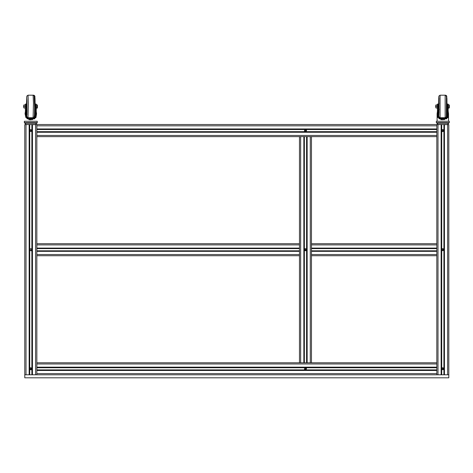 <?xml version="1.0" encoding="UTF-8"?>
<svg xmlns="http://www.w3.org/2000/svg" width="473" height="473" viewBox="0 0 473 473"><rect width="100%" height="100%" fill="white"/><g stroke="black" fill="none" stroke-linecap="round" stroke-linejoin="round"><path stroke-width="0.71" d="M33.122 117.736L33.441 102.966L33.122 95.179L34.174 95.783L34.624 107.43L34.488 115.022L34.026 117.334L33.122 117.736L28.013 117.736L28.333 102.966L28.013 95.179L26.843 96.054L26.518 104.036L26.11 104.634M444.756 119.58L444.159 119.58L444.756 119.58M441.687 119.58L440.931 119.586L441.687 119.746M440.747 119.58L441.078 119.58M436.928 123.193L436.343 122.608L436.343 121.242L449.273 121.242L449.273 122.608L448.688 123.193L436.934 123.193L436.343 122.608L449.273 122.608L448.688 123.193M32.773 119.58L32.182 119.58L32.773 119.58M30.627 119.58L31.265 119.58L30.361 119.793M29.704 119.58L28.954 119.586L29.704 119.74M28.764 119.58L29.095 119.58M36.693 123.193L37.278 122.608L24.348 122.608L24.348 121.242L37.278 121.242L37.266 122.738L36.864 123.169L24.933 123.193L36.533 123.193L35.593 124.547L26.074 124.547M36.829 255.727L36.829 250.915L299.462 250.915L299.462 255.727L36.829 255.727M299.462 248.508L36.829 248.508L36.829 243.696L299.462 243.696L299.462 250.915M311.494 255.727L311.494 250.915L436.798 250.915L436.798 255.727L311.494 255.727M436.798 248.508L311.494 248.508L311.494 243.696L436.798 243.696L436.798 250.915M35.623 374.817L32.016 374.817L32.016 124.606L35.623 124.606L35.623 374.817L36.829 374.817L36.829 370.004L436.798 370.004L436.798 374.817L448.824 374.817L448.824 377.821L24.797 377.821L24.797 374.817L25.997 374.817M436.798 362.785L310.288 362.785L311.494 362.785L311.494 254.521L436.798 254.521L436.798 367.598L36.829 367.598L36.829 362.785L300.662 362.785L299.462 362.785L299.462 254.521L36.829 254.521L36.829 362.785M33.719 124.547L443.94 124.547M441.741 374.817L441.741 124.606L441.605 374.817M444.011 374.817L444.011 124.606L448.824 124.606L448.824 374.817L24.797 374.817L24.797 124.606L31.957 124.547M29.74 374.817L29.74 124.606L29.61 374.817L32.016 374.817M29.61 124.606L29.61 374.817L26.003 374.817L25.997 124.606M304.275 136.638L310.288 136.638L310.288 362.785L300.662 362.785L300.662 136.638L304.275 136.638L304.275 362.785M299.462 243.696L299.462 136.638L300.662 136.638L36.829 136.638L36.829 135.432L36.829 243.696M310.288 136.638L311.494 136.638L311.494 244.902L436.798 244.902L436.798 135.432L436.798 136.638L310.288 136.638M436.798 124.606L436.798 135.432L36.829 135.432L36.829 131.825L436.798 131.825M36.829 131.825L36.829 124.606M437.087 123.193L448.528 123.193M445.152 117.736L445.152 95.179L446.004 95.528L446.441 96.894L446.346 116.766L445.436 117.7L440.044 117.736L440.044 95.179L438.867 96.078L438.583 104.036L438.743 97.054L438.985 98.1L438.749 115.92L438.583 108.879L438.843 116.766L440.044 117.736M447.168 104.048L446.654 104.036L447.032 104.367L447.086 106.455L447.032 108.536L446.613 108.879M34.63 104.036L35.008 104.367L35.067 106.419L35.008 108.542L34.618 108.879L34.618 104.036L35.12 104.048M26.198 108.707L26.518 108.879L26.79 116.665L28.013 117.736M34.57 100.513L35.02 98.307L35.144 104.036L34.854 96.25L34.328 95.404L33.583 95.268M446.565 100.524L446.902 98.307L446.991 104.036L446.754 96.173L446.346 95.475L445.531 95.239M438.205 108.678L438.536 108.879L438.577 108.412L438.536 104.036L438.158 104.367L438.193 108.086M446.53 117.239L446.991 108.879L446.565 112.391M446.666 118.345L447.038 116.973L447.05 108.341M439.003 118.634L446.613 118.818M443.934 118.581L446.14 118.812M34.612 118.339L35.002 116.973L35.02 108.465M27.02 118.634L34.63 118.818M31.922 118.581L34.127 118.812M26.86 98.437L26.955 113.071L26.955 99.791L26.577 104.036M34.523 117.339L35.049 113.78M441.48 118.64L442.356 118.818M442.356 118.634L443.934 118.64M29.468 118.64L30.343 118.818M30.343 118.634L31.922 118.64M443.863 368.798L442.285 369.709L442.285 367.888L443.863 368.798M443.863 249.709L442.285 250.625L442.285 248.798L443.863 249.709M443.863 130.625L442.285 131.535L442.285 129.714L443.863 130.625M306.528 249.709L304.949 250.625L304.949 248.798L306.528 249.709M26.991 114.602L26.707 97.054L26.512 108.879L26.707 115.92L26.991 114.602M438.879 98.419L438.968 113.071L438.962 99.791L438.637 104.036M446.944 108.879L446.725 114.501M35.037 111.457L34.6 110.505L34.777 114.466M441.096 124.547L441.463 124.547M29.113 124.547L29.48 124.547M306.244 369.519L304.511 369.218L305.475 367.746L306.244 369.519M30.089 369.567L30.396 367.834L31.862 368.798L30.089 369.567L31.023 369.833M31.862 249.709L30.81 250.761L29.758 249.709L30.81 248.656L31.862 249.709M31.537 131.388L30.089 131.388L30.396 129.655L31.862 130.625L30.231 131.5M306.244 131.346L304.511 131.039L305.475 129.572L306.244 131.346L306.51 130.412M438.637 108.879L438.879 114.49M446.725 98.414L446.944 104.036M26.577 108.879L26.86 114.478M34.777 98.443L34.6 102.41L34.984 99.827L35.079 104.036M443.68 249.709L443.242 248.958L442.373 248.958L441.942 249.709L442.373 250.465L443.242 250.465L443.68 249.709M306.344 249.709L305.913 248.958L305.044 248.958L304.606 249.709L305.044 250.465L305.913 250.465L306.344 249.709M29.947 249.709L30.378 250.465L31.248 250.465L31.679 249.709L31.248 248.958L30.378 248.958L29.947 249.709M29.947 368.798L30.378 369.549L31.248 369.549L31.679 368.798L31.248 368.047L30.378 368.047L29.947 368.798M443.68 368.798L443.242 368.047L442.373 368.047L441.942 368.798L442.373 369.549L443.242 369.549L443.68 368.798M29.947 130.625L30.378 131.376L31.248 131.376L31.679 130.625L31.248 129.874L30.378 129.874L29.947 130.625M443.68 130.625L443.242 129.874L442.373 129.874L441.942 130.625L442.373 131.376L443.242 131.376L443.68 130.625M438.181 107.412L438.146 105.432M441.102 118.54L443.828 118.54M445.454 117.694L445.46 118.38L444.082 118.38M439.435 117.57L439.452 118.38L440.83 118.38M439.399 117.546L439.452 118.38M442.953 119.811L447.369 117.541L447.919 113.946L447.44 110.534L447.984 110.534L448.522 113.946L447.907 117.541L442.959 119.811L437.856 117.541L437.099 113.739L437.513 110.534L438.069 110.534L437.696 113.739L438.376 117.541L442.811 119.805M447.919 113.739L448.522 113.739L448.102 110.534L447.842 109.695L447.245 109.695L447.44 117.316M435.893 107.359L435.958 105.645L435.923 107.962L437.49 107.956L437.484 104.048L438.087 104.048L438.382 108.843M437.626 109.807L438.229 109.748L438.229 117.097L438.223 109.801M437.484 104.048L437.513 110.534M438.069 116.553L438.229 109.748M437.33 107.998L437.448 110.783M439.518 124.547L439.849 124.547M444.75 124.547L445.099 124.547M446.281 116.967L446.672 118.54M441.469 118.758L440.647 118.611M446.778 118.646L446.14 118.628M439.228 118.628L440.647 118.794M446.595 124.547L446.187 124.547M438.193 124.547L447.588 124.547L448.522 123.412M439.89 124.547L439.429 124.547M438.033 124.547L437.093 123.412M447.062 104.77L447.109 104.048L447.706 104.048L447.99 109.795M447.245 117.878L447.156 105.059L447.76 105.059M447.109 104.048L447.156 105.059M447.086 106.165L447.086 106.75M440.848 118.386L444.07 118.386M439.21 118.835L446.595 118.835M438.92 118.54L446.867 118.54M438.264 117.209L438.838 116.725M437.49 107.956L437.49 104.953L435.923 104.953L435.958 105.645L436.076 104.911M436.1 106.372L437.395 106.372M435.929 107.347L435.923 105.556L435.846 107.33M435.893 105.556L435.923 104.953M436.082 107.915L437.377 107.915M448.901 107.909L448.948 106.064L448.788 108.134L447.872 108.134L447.842 104.953M448.818 106.904L447.901 106.904M448.889 104.917L449.315 104.953L449.35 106.845L449.315 107.956L449.279 106.064L448.912 107.956M448.806 105.225L448.948 106.064L448.918 105.006L447.89 105.225M448.765 104.781L447.848 104.781M447.754 104.953L447.848 107.909M435.68 107.164L435.68 105.721L435.68 107.164M448.102 110.534L448.014 108.134M439.033 109.937L439.045 108.879L438.536 108.879L438.548 116.902M438.229 110.404L438.37 117.062M447.624 374.817L447.624 124.606L445.726 124.547M448.15 110.712L448.162 108.134M448.156 104.781L448.114 104.048L448.073 104.781M446.754 116.736L447.044 116.914M449.155 105.225L449.279 106.064L449.309 105.006L448.93 105.225M26.163 107.2L26.121 105.302M29.06 118.54L31.78 118.54M33.4 117.7L33.412 118.38L32.034 118.38M27.387 117.558L27.404 118.38L28.782 118.38M27.345 117.529L27.404 118.38M30.976 119.811L35.38 117.541L35.924 113.975L35.434 110.534L35.978 110.534L36.527 113.975L35.918 117.541L30.982 119.811L25.867 117.541L25.099 113.739L25.507 110.534L26.068 110.534L25.702 113.739L26.387 117.541L30.81 119.805M36.522 113.709L36.119 110.534L35.836 109.695L35.233 109.695L35.434 117.369M23.863 107.359L23.934 105.645L23.898 107.962L25.459 107.956L25.459 104.048L26.062 104.048L26.417 108.867M25.619 109.819L26.216 109.695L26.216 117.038L26.216 109.819M25.459 104.048L25.507 110.534M26.068 116.494L26.216 109.754M25.3 107.998L25.412 110.889M26.937 118.54L34.624 118.469M27.535 124.547L27.866 124.547M32.773 124.547L33.116 124.547M34.245 116.991L34.63 118.54M29.456 118.758L28.634 118.611M34.789 118.646L34.127 118.628M27.209 118.628L28.634 118.794M34.606 124.547L34.192 124.547M27.907 124.547L27.434 124.547M35.032 104.634L35.079 104.048L35.682 104.048L36.013 109.831M35.233 117.931L35.138 105.059L35.735 105.059M35.079 104.048L35.138 105.059M35.061 105.775L35.061 107.14M28.8 118.386L32.022 118.386M27.227 118.835L34.606 118.835M26.252 117.138L26.801 116.713M25.459 107.956L25.459 104.947L23.892 104.953L23.934 105.645L24.052 104.911M24.082 106.372L25.376 106.372M23.898 107.347L23.898 105.556L23.816 107.33M23.863 105.556L23.892 104.953M24.058 107.915L25.353 107.915M36.87 107.909L36.924 106.064L36.764 108.134L35.842 108.134L35.812 104.953M36.799 106.904L35.877 106.904M36.864 104.923L37.385 104.953L37.432 106.845L37.385 107.956L37.337 106.064L37.237 108.134L36.882 107.956M36.782 105.225L36.924 106.064L36.894 105.006L35.865 105.225M36.734 104.781L35.818 104.781M35.735 104.953L35.8 107.962M23.65 107.164L23.656 105.721L23.65 107.164M24.939 123.193L24.348 122.608L24.348 121.242M36.119 110.534L36.049 108.134M26.594 113.449L26.63 116.807M26.216 110.481L26.393 116.973M36.232 110.954L36.25 108.134M36.238 104.781L36.185 104.048L36.125 104.781M37.213 105.225L37.337 106.064L37.373 105.006L36.906 105.225M306.344 368.798L305.913 368.047L305.044 368.047L304.606 368.798L305.044 369.549L305.913 369.549L306.344 368.798M306.344 130.625L305.913 129.874L305.044 129.874L304.606 130.625L305.044 131.376L305.913 131.376L306.344 130.625M306.528 368.798L306.244 368.077M304.423 368.798L304.6 369.378M443.532 368.035L442.598 367.769M442.397 250.678L443.532 250.477M443.532 248.946L442.598 248.68M442.403 248.739L442.089 248.946M442.089 369.567L443.532 369.567M442.917 129.578L442.225 129.75M442.811 129.572L443.532 129.856M436.798 367.598L436.798 370.004M442.397 131.595L443.532 131.388M31.537 129.856L30.225 129.75M31.531 248.946L30.089 248.946M31.531 368.035L30.597 367.769M30.402 367.828L30.089 368.035M30.089 250.477L31.023 250.743M31.218 250.684L31.531 250.477M36.829 248.508L36.829 250.915M36.829 367.598L36.829 370.004M306.197 248.946L305.162 248.703M305.067 250.678L305.688 250.743M305.883 250.684L306.197 250.477M311.494 248.508L311.494 250.915M306.681 136.638L306.681 362.785M306.445 130.217L306.244 129.904M304.713 129.904L304.47 130.938M36.829 129.419L436.798 129.419M439.967 124.606L437.998 124.606L437.998 374.817M27.972 124.547L26.003 124.606M439.033 102.972L439.021 104.036L438.536 104.036M446.613 104.036L446.654 108.879L447.032 108.553M438.376 117.541L437.856 117.541M447.369 117.541L447.907 117.541M437.537 105.059L438.14 105.059M437.696 113.739L437.099 113.739M440.446 95.179L445.56 95.179M447.062 104.036L447.032 104.362M26.181 107.891L26.11 104.639M27.008 101.529L26.967 104.036M26.967 108.879L27.008 111.386M26.387 117.541L25.867 117.541M35.38 117.541L35.918 117.541M35.924 113.739L36.522 113.739M25.518 105.059L26.121 105.059M25.702 113.739L25.099 113.739M34.635 111.876L34.689 108.879M34.689 104.036L34.635 101.039M28.516 95.179L33.624 95.179M34.57 112.403L35.049 113.751M36.829 251.364L299.462 251.364M36.829 250.779L299.462 250.779M36.829 248.644L299.462 248.644M36.829 248.059L299.462 248.059M36.829 244.902L299.462 244.902M311.494 251.364L436.798 251.364M311.494 250.779L436.798 250.779M311.494 248.644L436.798 248.644M311.494 248.059L436.798 248.059M436.798 373.611L36.829 373.611M436.798 370.454L36.829 370.454M436.798 369.868L36.829 369.868M436.798 367.728L36.829 367.728M436.798 367.143L36.829 367.143M436.798 363.985L36.829 363.985M444.466 124.606L444.466 374.817M443.881 124.606L443.881 374.817M441.155 124.606L441.155 374.817M32.466 124.606L32.466 374.817M31.88 124.606L31.88 374.817M29.16 124.606L29.16 374.817M307.131 136.638L307.131 362.785M306.545 136.638L306.545 362.785M304.405 136.638L304.405 362.785M303.826 136.638L303.826 362.785M36.829 125.812L436.798 125.812M36.829 128.969L436.798 128.969M36.829 129.555L436.798 129.555M36.829 131.695L436.798 131.695M36.829 132.274L436.798 132.274M445.152 95.179L440.044 95.179M437.093 113.532L437.093 121.242M448.522 113.55L448.522 121.242M447.706 104.048L448.114 104.048M438.087 104.048L438.436 104.048M27.044 104.036L26.512 104.036M27.044 108.879L26.512 108.879M33.122 95.179L28.013 95.179M25.099 113.502L25.099 114.023M36.527 113.975L36.527 113.485M25.093 123.193L26.033 124.547M35.02 108.879L34.63 108.879M24.549 123.051L24.933 123.193M35.682 104.048L36.185 104.048M26.062 104.048L26.405 104.048M37.278 122.608L37.278 121.242"/></g></svg>
